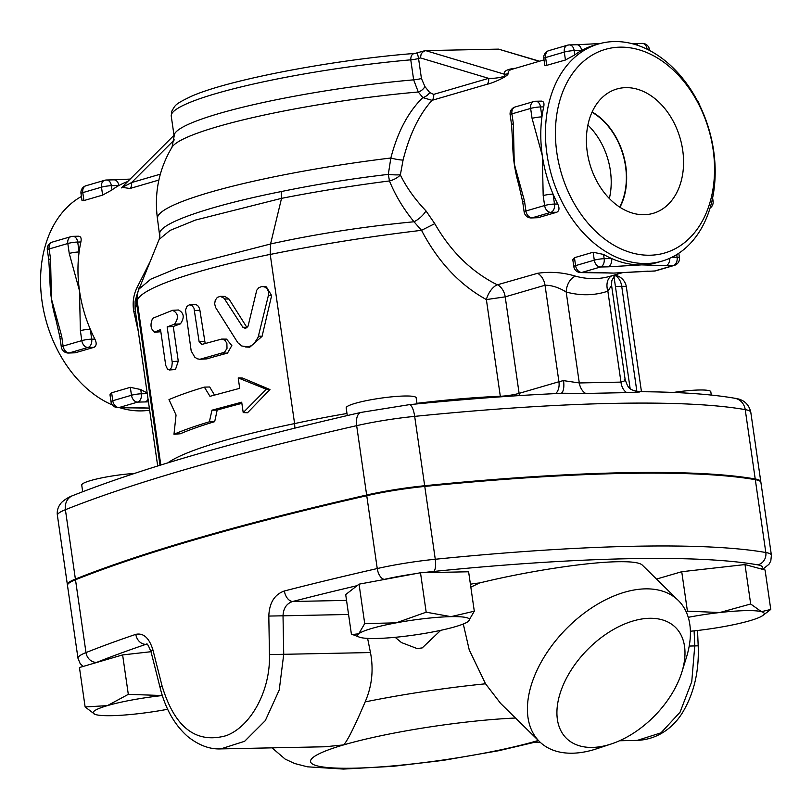 <?xml version="1.0" encoding="UTF-8"?>
<svg xmlns="http://www.w3.org/2000/svg" width="812" height="812" viewBox="0 0 812 812"><rect width="100%" height="100%" fill="white"/><g stroke="black" fill="none" stroke-linecap="round" stroke-linejoin="round"><path stroke-width="1.22" d="M609.345 198.514A61.773 44.782 73.7 0 0 587.908 125.078M591.999 112.269A61.773 44.782 -106.3 0 1 619.678 207.101M644.149 214.713A64.767 46.954 -106.3 0 1 588.619 159.335A64.767 46.954 -106.3 0 1 615.344 89.482A64.767 46.954 -106.3 0 1 680.05 137.999A64.767 46.954 -106.3 0 1 651.65 213.749A64.767 46.954 -106.3 0 1 644.149 214.713M619.972 207.293A62.169 45.066 73.7 0 0 592.141 111.965M134.345 473.457A35.352 4.679 171.8 0 0 98.993 478.461A35.352 4.679 171.8 0 0 81.728 485.068L82.692 491.727M711.282 395.068L710.815 391.78A35.352 4.679 171.8 0 0 673.392 392.45M346.988 413.481A190.891 25.243 171.8 0 0 294.594 423.59L294.888 428.107M162.329 695.549A56.556 7.481 171.8 0 0 160.654 695.732A56.556 7.481 171.8 0 0 107.428 705.618A56.556 7.481 171.8 0 0 94.882 714.327A56.556 7.481 171.8 0 0 95.877 714.641A56.556 7.481 171.8 0 0 137.553 713.789A56.556 7.481 171.8 0 0 167.668 709.262M94.831 714.306L85.128 706.958L107.428 705.618L128.306 694.351L162.319 695.529M686.272 612.015L687.419 611.152L719.767 612.532A56.556 7.481 171.8 0 0 688.241 617.323M690.383 631.239A56.556 7.481 171.8 0 0 696.655 630.589A56.556 7.481 171.8 0 0 749.882 620.703A56.556 7.481 171.8 0 0 762.925 615.415A56.556 7.481 171.8 0 0 761.433 611.68A56.556 7.481 171.8 0 0 719.767 612.532L750.684 603.996L761.433 611.68L770.761 609.447L762.925 615.415M85.128 706.958L79.444 667.525L95.735 662.765L122.622 654.919L128.306 694.351M122.622 654.919L151.012 651.711M656.522 579.068L681.735 571.709L745 564.563L765.077 570.014L770.761 609.447M681.735 571.709L687.419 611.152M745 564.563L750.684 603.996M417.043 403.909L416.16 397.789A35.352 4.679 171.8 0 0 380.503 398.205A35.352 4.679 171.8 0 0 346.186 407.878L347.292 415.561M762.641 569.354L768.964 564.299L770.801 560.97L771.4 555.246A70.705 9.348 171.8 0 0 765.817 552.515A530.256 70.126 171.8 0 0 435.273 559.255A70.705 9.348 171.8 0 0 377.245 568.552A848.408 112.208 171.8 0 0 284.393 590.974A10.607 6.669 75.6 0 0 292.706 601.489A837.801 110.808 -8.2 0 1 357.107 585.665L345.699 594.587L351.383 634.02L352.51 634.517L358.772 633.766A56.556 7.481 171.8 0 0 359.33 637.126A56.556 7.481 171.8 0 0 376.159 638.486A56.556 7.481 171.8 0 0 430.939 632.294A56.556 7.481 171.8 0 0 468.27 621.434A56.556 7.481 171.8 0 0 468.341 621.373L468.27 621.434M364.72 623.596L396.165 622.845A56.556 7.481 171.8 0 0 358.772 633.766L364.72 623.596L359.046 584.163L420.494 572.754L468.615 571.77L474.299 611.203L468.341 621.373A56.556 7.481 171.8 0 0 450.954 616.653L474.299 611.203M396.165 622.845L426.178 612.187L450.954 616.653A56.556 7.481 171.8 0 0 396.165 622.845M420.494 572.754L426.178 612.187M357.107 585.665L359.046 584.163M689.205 646.047L694.757 645.936L691.753 681.664L680.06 712.195L661.029 732.82L637.278 740.392C660.42 739.336 675.564 724.527 683.095 711.647C694.199 692.656 699.233 670.712 698.188 645.794L694.757 645.936L694.118 630.863M284.393 590.974C274.527 594.445 269.33 602.808 268.813 616.064L283.023 615.811C283.388 608.239 286.616 603.468 292.706 601.489L346.541 600.393M268.813 616.064L269.452 654.594C270.589 691.134 250.472 726.781 226.152 735.672C195.976 744.025 174.61 727.45 162.065 685.937L152.91 649.894A10.607 2.771 165.9 0 0 151.123 652.117A10.607 2.771 165.9 0 0 151.123 652.127L160.228 688.18C165.425 708.774 174.55 724.862 187.602 736.433C198.615 745.254 209.679 749.405 220.773 748.897L244.625 741.295L265.301 720.62L279.247 689.987L283.723 654.33L283.023 615.811L348.571 614.471M152.91 649.894C149.175 637.907 143.47 632.721 135.807 634.345A10.607 8.567 71.3 0 0 145.977 644.322L146.85 644.099M534.428 742.33L538.498 740.615M470.422 584.325A98.983 13.093 171.8 0 0 472.949 583.666L470.452 584.498M470.828 587.157L479.547 582.965C526.897 571.354 586.234 562.229 617.668 561.731C631.371 561.478 639.551 562.574 642.201 565L678.264 600.413A98.983 59.997 134.5 0 0 645.296 588.862A98.983 59.997 134.5 0 0 548.75 649.955A98.983 59.997 134.5 0 0 539.564 741.66A98.983 59.997 134.5 0 0 596.637 748.796L611.304 743.954A77.769 47.137 -45.5 0 1 559.915 694.027A77.769 47.137 -45.5 0 1 649.539 618.287A77.769 47.137 -45.5 0 1 681.867 672.092A77.769 47.137 -45.5 0 1 611.304 743.954M367.613 638.394L370.465 652.554C373.753 669.748 371.977 686.201 365.146 701.913C354.671 726.466 347.516 740.788 343.649 744.898L325.023 746.766L220.773 748.897M681.867 672.092L686.444 657.334A98.983 59.997 134.5 0 0 678.264 600.413M500.659 703.466L485.535 683.795L469.234 649.894L463.287 624.002M440.713 630.335L422.23 647.905L417.124 648.565L401.453 642.566L395.139 637.308M760.803 482.074A70.705 9.348 171.8 0 0 760.803 481.719A70.705 9.348 171.8 0 0 755.221 478.989A530.256 70.126 171.8 0 0 424.676 485.728A70.705 9.348 171.8 0 0 366.648 495.026A848.408 112.208 171.8 0 0 75.394 579.068A70.705 9.348 171.8 0 0 67.386 584.772A70.705 9.348 171.8 0 0 67.487 585.107M771.4 555.246L760.905 482.409A70.705 9.348 171.8 0 0 755.322 479.679A530.256 70.126 171.8 0 0 424.777 486.429A70.705 9.348 171.8 0 0 366.75 495.716A848.408 112.208 171.8 0 0 75.496 579.758A70.705 9.348 171.8 0 0 67.487 585.462L77.982 658.288A70.705 9.348 171.8 0 1 85.991 652.584A10.607 9.216 68.3 0 0 96.79 662.338A837.801 110.808 -8.2 0 1 145.977 644.322L147.104 644.302M624.296 379.387C626.174 380.087 625.067 380.99 620.967 382.107A14.139 9.49 -88.7 0 0 626.803 392.612L639.582 391.983M366.648 495.026L356.661 425.661A14.139 7.328 -102.8 0 1 361.056 412.405C238.068 440.5 141.907 468.26 72.562 495.685A14.139 12.281 68.3 0 0 65.396 509.703A848.408 112.208 -8.2 0 1 356.661 425.661A70.705 9.348 -8.2 0 1 414.678 416.373A530.256 70.126 -8.2 0 1 745.223 409.624A14.139 13.002 -80.1 0 0 734.789 398.256C710.723 394.094 678.771 391.902 638.932 391.699L638.932 391.699C628.133 389.648 628.326 387.832 625.149 379.64L611.598 285.56M167.851 462.85A236.85 31.323 171.8 0 1 294.594 423.59L270.223 254.45C318.588 244.625 369.024 236.586 421.529 230.324C437.983 261.748 459.602 284.839 486.378 299.577L505.206 296.857L545.025 285.235C551.713 285.195 558.768 287.448 566.187 292.015A126.834 91.949 73.7 0 0 607.863 291.163L620.967 382.107L579.291 382.959A14.139 9.612 -93.7 0 0 585.716 393.444L626.803 392.612M623.129 272.487L610.309 276.222A113.122 82.002 -106.3 0 1 575.617 276.202A13.713 8.638 -74.8 0 0 566.187 292.015L579.291 382.959L563.528 380.635A14.139 5.582 -101.5 0 1 561.173 393.353M424.676 485.728L414.678 416.373A14.139 4.324 -95.7 0 0 409.197 404.68C465.012 399.078 516.523 395.261 563.721 393.241L585.716 393.444M157.69 465.976L135.066 308.966L137.35 302.186C134.792 290.554 189.369 270.964 270.213 254.389L270.569 243.965C316.03 233.968 363.847 226.568 414.008 221.767L421.529 230.324L434.765 223.655L425.985 210.887C415.044 199.447 406.497 187.46 400.346 174.935L403.077 160.065C409.563 134.386 419.215 114.472 432.035 100.333A7.075 5.126 73.7 0 0 433.638 94.395L429.7 92.548L424.909 86.559L421.438 78.49L418.556 58.484C417.794 54.12 416.962 52.425 416.048 53.399C412.506 53.196 410.74 55.338 410.76 59.834A7.075 0.934 171.8 0 0 418.556 58.484L420.464 57.926L421.052 54.505L422.321 52.303L425.61 50.608L498.527 49.126L539.188 61.306M169.221 369.988L175.463 369.531L178.264 361.178L173.271 326.495A236.85 31.323 171.8 0 1 180.437 323.866C184.71 317.522 184.05 312.894 178.437 309.991L172.53 310.316C178.295 313.168 178.955 317.796 174.529 324.191L167.15 326.901L172.256 362.507L171.779 367.075L169.952 369.764L167.556 369.237L165.729 365.37L160.522 329.57L154.26 332.291L160.837 331.712M204.36 387.121L209.973 396.317L239.702 388.329L238.21 377.925L266.346 389.242L243.204 412.608L241.702 402.204L211.973 410.182L209.364 421.804C195.053 426.097 183.258 430.258 173.981 434.268L176.052 415.023L168.987 399.595C178.264 395.576 190.059 391.414 204.36 387.121L209.689 386.979L214.469 395.018M238.21 377.925L242.555 378.047L269.949 389.537L247.548 412.729L243.204 412.608M241.874 403.381A236.85 31.323 171.8 0 0 217.18 410.08L214.683 421.661A236.85 31.323 171.8 0 0 180.335 433.77L173.981 434.268M220.336 296.339L217.332 297.385L215.261 300.247L214.652 303.84L215.606 307.504L237.825 342.735L241.814 346.003L247.802 346.876L251.081 345.81L254.044 343.75L258.104 337.315L268.579 294.715L268.508 291.518L266.996 288.565L264.357 286.788L261.657 286.545L258.896 287.661L256.744 290.209L248.086 326.089L245.539 328.484L242.839 327.206L224.102 298.268L220.336 296.339L224.822 296.421L229.004 299.06L247.081 327.723M263.139 286.514L266.366 286.88L271.634 295.568L262.073 336.341L249.761 347.201L245.671 346.988M194.403 304.744C197.174 304.327 199.011 306.185 199.904 310.316L205.182 343.506M221.94 339.081L226.558 339.132L231.836 345.536L227.482 353.129A236.85 31.323 171.8 0 0 206.908 358.874L199.894 359.28L224.488 352.276L227.005 348.409L226.873 343.212L224.782 340.126L221.696 339.081L201.549 344.501M611.974 275.735A13.713 9.44 71.2 0 0 607.863 291.163L611.588 285.489L611.771 280.739L615.019 274.852M214.683 421.661L209.364 421.804M217.18 410.08L211.973 410.182M269.949 389.537L266.346 389.242M160.827 331.641L154.676 332.179C150.596 329.205 149.936 324.577 152.676 318.304L172.53 310.316M173.271 326.495L167.15 326.901M201.995 344.43L199.113 341.669L193.966 308.093L191.987 305.495L189.277 304.835L186.861 306.54L185.522 310.032L191.196 351.007L194.778 357.168L197.296 358.813L199.894 359.28M646.951 49.126L647.113 49.116A7.075 4.781 -91.2 0 0 642.292 43.412L634.832 43.564A7.075 4.781 88.8 0 1 638.191 45.492M598.617 43.949A113.122 82.002 73.7 0 0 551.257 174.316A113.122 82.002 73.7 0 0 662.013 261.129A113.122 82.002 73.7 0 0 713.657 150.839A113.122 82.002 73.7 0 0 598.617 43.949L593.948 45.32A113.122 82.002 73.7 0 0 581.646 50.456A7.075 4.781 -91.2 0 0 576.824 44.751L569.364 44.904A7.075 4.781 88.8 0 1 574.186 50.608L581.646 50.456A113.122 82.002 73.7 0 0 574.805 54.861L565.446 60.007L545.481 65.691L544.832 65.407L543.817 58.444A7.075 0.934 -8.2 0 1 545.603 57.54L564.299 52.08A7.075 5.126 -106.3 0 1 567.527 45.188L548.831 50.648A7.075 5.126 73.7 0 0 545.603 57.54L546.75 65.467M588.406 272.436A7.075 4.781 -91.2 0 0 589.258 272.304L581.798 272.456A7.075 4.781 88.8 0 1 580.945 272.588L608.726 272.984A113.122 82.002 -106.3 0 1 608.158 272.954M616.917 272.923A113.122 82.002 -106.3 0 1 616.684 272.933A113.122 82.002 -106.3 0 1 613.588 273.076A113.122 82.002 -106.3 0 1 608.726 272.984M647.265 271.117A7.075 4.781 88.8 0 1 646.403 271.249L653.863 271.096A7.075 4.781 -91.2 0 0 654.726 270.964A7.075 5.126 73.7 0 0 655.7 270.822L674.407 265.362A7.075 5.126 -106.3 0 1 673.422 265.514L654.726 270.964L613.588 273.076L589.258 272.304M572.825 259.728L574.449 257.688L593.146 252.238L603.56 254.45A113.122 82.002 73.7 0 0 611.629 258.541L604.169 258.693A7.075 4.781 88.8 0 1 600.494 266.996A7.075 5.126 -106.3 0 1 594.293 260.165L575.586 265.625A7.075 5.126 73.7 0 0 581.798 272.456L600.494 266.996L607.955 266.843A7.075 4.781 -91.2 0 0 611.629 258.541A113.122 82.002 73.7 0 0 641.632 264.885A113.122 82.002 73.7 0 0 657.334 262.499L662.013 261.129M669.727 258.287A7.075 4.781 88.8 0 1 665.962 265.666L673.422 265.514A7.075 4.781 -91.2 0 0 677.096 257.211L671.788 257.313M607.955 266.843L641.632 264.885L665.962 265.666M511.57 124.713A7.075 0.934 -8.2 0 1 513.367 123.81L511.925 113.873A7.075 0.934 171.8 0 0 510.139 114.776L511.57 124.713L512.737 143.714A113.122 82.002 -106.3 0 0 514.25 163.801L513.367 123.81M524.491 201.051A7.075 0.934 171.8 0 0 522.705 201.955L524.136 211.891A7.075 0.934 -8.2 0 1 525.922 210.988A7.075 5.126 73.7 0 0 532.134 217.819L550.83 212.358A7.075 5.126 -106.3 0 1 544.619 205.527L525.922 210.988L524.491 201.051L514.25 163.801A113.122 82.002 -106.3 0 0 518.523 183.867A113.122 82.002 -106.3 0 0 518.777 184.74L522.705 201.955M540.792 101.256C543.532 100.962 544.497 102.84 543.705 106.879A113.122 82.002 73.7 0 0 541.949 116.887L540.518 106.951A7.075 0.934 171.8 0 0 530.632 108.422A7.075 5.126 -106.3 0 1 533.86 101.53L515.153 106.981A7.075 5.126 73.7 0 0 511.925 113.873L530.632 108.422L532.063 118.349A7.075 0.934 -8.2 0 1 541.949 116.887A113.122 82.002 73.7 0 0 542.304 155.61A113.122 82.002 73.7 0 0 546.577 175.686A113.122 82.002 73.7 0 0 553.073 194.119A7.075 0.934 171.8 0 0 543.187 195.59L544.619 205.527A7.075 0.934 -8.2 0 1 554.505 204.056L553.073 194.119A113.122 82.002 73.7 0 0 557.702 203.995C559.661 208.065 559.356 210.815 556.788 212.236L538.092 217.697L531.281 217.951A7.075 4.781 -91.2 0 0 532.134 217.819L538.092 217.697M532.063 118.349L542.304 155.61L543.187 195.59M127.728 181.523A113.122 82.002 73.7 0 0 118.836 185.552A7.075 4.781 -91.2 0 0 114.015 179.848L130.164 179.087M83.93 200.564L82.012 200.503L80.997 193.53A7.075 0.934 -8.2 0 1 82.783 192.627L101.49 187.176A7.075 5.126 -106.3 0 1 104.718 180.284L86.011 185.735A7.075 5.126 73.7 0 0 82.783 192.627L83.93 200.564L102.627 195.103L111.985 189.947L111.376 185.704L118.836 185.552A113.122 82.002 73.7 0 0 111.985 189.947M69.243 253.445A7.075 0.934 -8.2 0 1 79.129 251.974L77.698 242.047A7.075 0.934 171.8 0 0 67.812 243.509L69.243 253.445L79.485 290.706A113.122 82.002 73.7 0 0 81.85 303.323A113.122 82.002 73.7 0 0 90.264 329.215A7.075 0.934 171.8 0 0 80.378 330.687L81.809 340.624A7.075 0.934 -8.2 0 1 91.695 339.152L90.264 329.215A113.122 82.002 73.7 0 0 94.882 339.081C96.841 343.161 96.547 345.912 93.969 347.333L75.272 352.784L68.462 353.037A7.075 4.781 -91.2 0 0 69.314 352.905L88.011 347.455A7.075 5.126 -106.3 0 1 81.809 340.624L63.103 346.085A7.075 5.126 73.7 0 0 69.314 352.905L75.272 352.784M59.885 337.051L61.316 346.978A7.075 0.934 -8.2 0 1 63.103 346.085L61.671 336.148A7.075 0.934 171.8 0 0 59.885 337.051L55.957 319.827A113.122 82.002 -106.3 0 1 53.795 311.514A113.122 82.002 -106.3 0 1 51.44 298.887A113.122 82.002 -106.3 0 1 49.918 278.81L48.761 259.81A7.075 0.934 -8.2 0 1 50.547 258.906L49.116 248.969A7.075 0.934 171.8 0 0 47.329 249.873L48.761 259.81M61.671 336.148L51.44 298.887L50.547 258.906M77.982 236.353C80.713 236.059 81.677 237.926 80.885 241.976A113.122 82.002 73.7 0 0 79.129 251.974A113.122 82.002 73.7 0 0 79.485 290.706L80.378 330.687M125.586 407.533A7.075 4.781 -91.2 0 0 126.439 407.401L118.978 407.553A7.075 4.781 88.8 0 1 118.126 407.685L145.754 408.071A113.122 82.002 -106.3 0 1 145.51 408.06M149.367 408.182A113.122 82.002 -106.3 0 1 145.754 408.071M147.266 393.668L141.359 393.79A7.075 4.781 88.8 0 1 137.685 402.092L145.145 401.94A7.075 4.781 -91.2 0 0 148.058 399.149M145.145 401.94L148.454 401.849M111.63 392.785L112.777 400.722A7.075 5.126 73.7 0 0 118.978 407.553L137.685 402.092A7.075 5.126 -106.3 0 1 131.473 395.261L112.777 400.722A7.075 0.934 171.8 0 0 110.98 401.625L109.996 394.744L111.376 392.866L130.326 387.324L140.74 389.537A113.122 82.002 73.7 0 0 147.155 392.886M424.605 50.76L415.125 53.399C333.955 59.631 227.918 79.82 190.972 96.466C174.438 104.515 175.636 104.758 171.708 111.325L171.251 116.126A176.752 23.375 -8.2 0 1 410.76 59.834L413.653 79.84L418.292 92A7.075 4.05 139 0 0 424.909 86.559M421.438 78.49A7.075 0.934 171.8 0 1 413.653 79.84A176.752 23.375 171.8 0 0 174.133 136.132L172.032 147.175A181.462 24.005 -8.2 0 1 418.292 92L422.839 97.602A7.075 3.766 143.6 0 0 429.7 92.548M403.077 160.065A13.713 2.548 14.1 0 1 390.846 158.005C397.586 131.94 408.253 111.802 422.839 97.602L432.035 100.333L487.017 84.286A7.075 5.126 73.7 0 0 488.621 78.348L433.638 94.395M487.017 84.286C492.295 83.321 508.799 76.105 508.119 73.506A7.075 6.973 -10.1 0 1 504.191 74.156C508.383 76.825 494.153 78.774 488.621 78.348L420.464 57.926M508.119 73.506L508.302 71.344L510.677 69.69L544.02 59.895M575.617 276.202C563.081 272.396 550.424 271.421 537.645 273.289L497.279 284.829C471.498 271.847 450.66 251.456 434.765 223.655M121.942 187.298L129.971 188.496A7.075 5.126 73.7 0 0 131.574 182.568L121.333 187.907M112.432 404.995A113.122 82.002 -106.3 0 1 44.447 314.244A113.122 82.002 -106.3 0 1 81.423 196.474M150.261 261.393L137.248 287.154C133.442 294.746 132.305 302.876 133.818 311.564L138.304 331.458M149.652 410.172A113.122 82.002 -106.3 0 1 119.597 407.654M539.503 61.204L498.527 49.126M172.032 147.175C158.939 169.2 154.077 193.023 157.447 218.641A205.03 27.121 171.8 0 1 390.846 158.005L388.309 174.377C351.149 178.741 315.462 184.476 281.257 191.561C209.405 205.883 159.548 223.087 159.69 233.551L159.781 234.668M270.558 243.996L178.072 267.848L150.788 279.176L139.035 289.011A21.213 10.353 21.8 0 0 137.248 287.154M135.452 311.615A21.213 4.953 -12.7 0 0 133.818 311.564M137.675 293.416L137.837 292.716M159.994 465.266L136.72 303.708A21.213 20.665 -145.4 0 1 137.512 294.248M497.279 284.829A13.713 6.669 -62.2 0 0 486.378 299.577L500.314 396.276A190.891 25.243 171.8 0 0 416.952 403.32M425.985 210.887A13.713 5.562 -40.3 0 1 414.008 221.767C403.432 208.826 395.251 195.215 389.466 180.934A13.713 7.876 -22.2 0 0 400.346 174.935M400.316 174.763A13.713 2.233 5.5 0 1 388.309 174.377L389.466 180.934C352.022 185.765 316.041 191.571 281.531 198.351L270.569 243.965M713.119 149.581A106.047 76.876 -106.3 0 1 608.909 242.077A106.047 76.876 -106.3 0 1 582.945 61.874A106.047 76.876 -106.3 0 1 713.119 149.581M159.69 233.551A14.139 14.007 4.6 0 1 159.791 236.647L159.152 239.398L170.043 230.415L195.489 220.052L281.531 198.341L281.257 191.561M159.152 239.398L139.035 289.011C137.654 291.386 137.066 295.588 137.269 301.607L137.269 301.607A21.213 21.021 -6.6 0 0 137.35 302.186M137.258 301.496A21.213 21.021 -6.6 0 0 137.269 301.607L137.329 302.034A21.213 21.061 172.4 0 1 137.299 301.81M137.39 295A21.213 20.828 39.1 0 0 136.842 303.526M381.934 579.91A837.801 110.808 -8.2 0 1 384.401 579.352A60.098 7.947 -8.2 0 1 415.429 573.698M755.322 479.679L765.817 552.515A10.607 9.744 99.9 0 1 757.657 564.837A60.098 7.947 -8.2 0 1 761.321 568.989M424.777 486.429L435.273 559.255A10.607 3.248 84.3 0 1 433.72 571.445A519.65 68.726 -8.2 0 1 757.657 564.837M366.75 495.716L377.245 568.552A10.607 5.491 77.2 0 0 384.401 579.352M422.707 572.704A60.098 7.947 -8.2 0 1 433.72 571.445M269.452 654.594L370.465 652.554M162.065 685.937A10.607 2.761 165.8 0 0 160.228 688.18M135.807 634.345A848.408 112.208 171.8 0 0 85.991 652.584L75.496 579.758M95.735 662.765A60.098 7.947 -8.2 0 1 96.79 662.338M479.547 582.965A215.221 28.461 171.8 0 0 472.949 583.666M485.535 683.795A171.758 22.716 171.8 0 0 365.146 701.913M538.336 740.463A130.976 17.326 -8.2 0 1 536.651 740.96A130.976 17.326 -8.2 0 1 353.545 768.203A130.976 17.326 -8.2 0 1 343.649 744.898A130.976 17.326 -8.2 0 1 515.488 718.021M500.405 396.845A14.139 8.597 87.7 0 1 500.314 396.276A14.139 1.868 -8.2 0 0 519.112 393.363A14.139 10.251 -106.3 0 1 519.294 395.596M563.528 380.635A14.139 1.868 171.8 0 0 558.93 381.741A14.139 10.251 -106.3 0 1 555.733 393.597M537.645 273.289A13.713 9.947 -106.3 0 1 545.025 285.235L558.93 381.741L519.112 393.363L505.206 296.857A13.713 9.947 -106.3 0 0 497.837 284.91M160.806 465.012L137.36 302.257A21.213 21.061 172.4 0 1 137.329 302.034M614.542 275.339A14.139 9.561 88.8 0 1 621.728 286.332A14.139 1.868 -8.2 0 1 626.377 287.042A14.139 14.139 0 0 0 614.745 275.116M615.415 286.463L621.728 286.332L636.892 391.526M229.004 299.06L224.589 298.948M262.073 336.341L258.46 336.046M271.634 295.568L268.478 295.172M246.848 327.409L242.839 327.206M178.264 361.178L172.154 361.584M180.437 323.866L174.529 324.191M199.904 310.316L194.616 310.448M206.908 358.874L201.609 359.005M227.482 353.129L222.813 353.088M204.411 341.537L199.113 341.669M647.123 49.207L647.113 49.116A7.075 0.934 -8.2 0 1 649.438 49.471A7.075 7.075 0 0 0 642.292 43.412M568.512 45.036A7.075 4.781 88.8 0 1 569.364 44.904A7.075 7.075 0 0 0 567.527 45.188M565.446 60.007L564.299 52.08A7.075 0.934 -8.2 0 1 574.186 50.608L574.805 54.861M711.962 200.889A7.075 0.934 -8.2 0 1 713.098 201.224L712.611 197.884M696.97 99.988A7.075 7.075 0 0 1 699.102 104.119L699.102 104.119A7.075 0.934 171.8 0 0 699.061 104.037M574.449 257.688L575.586 265.625A7.075 0.934 171.8 0 0 573.8 266.529A7.075 7.075 0 0 0 580.945 272.588M603.56 254.45L604.169 258.693A7.075 0.934 171.8 0 0 594.293 260.165L593.146 252.238M674.407 265.362A7.075 7.075 0 0 0 679.421 257.566A7.075 0.934 171.8 0 0 677.096 257.211L676.721 254.592M543.705 106.879L540.518 106.951A7.075 4.781 -91.2 0 0 535.697 101.246A7.075 7.075 0 0 0 533.86 101.53M556.788 212.236L550.83 212.358A7.075 4.781 -91.2 0 0 554.505 204.056L557.702 203.995M105.692 180.132A7.075 4.781 88.8 0 1 106.555 180A7.075 4.781 88.8 0 1 111.376 185.704A7.075 0.934 -8.2 0 0 101.49 187.176L102.627 195.103M93.969 347.333L88.011 347.455A7.075 4.781 -91.2 0 0 91.695 339.152L94.882 339.081M52.344 242.077A7.075 5.126 73.7 0 0 49.116 248.969L67.812 243.509A7.075 5.126 -106.3 0 1 71.04 236.617L52.344 242.077A7.075 7.075 0 0 0 47.329 249.873M80.885 241.976L77.698 242.047A7.075 4.781 -91.2 0 0 72.877 236.343A7.075 7.075 0 0 0 71.04 236.617M149.347 408.081L126.439 407.401M140.74 389.537L141.359 393.79A7.075 0.934 171.8 0 0 131.473 395.261L130.326 387.324M515.244 68.289C507.378 69.121 503.694 71.08 504.191 74.156L425.61 50.608M129.971 188.496L158.868 180.061M160.34 174.174L131.574 182.568L174.265 139.908M67.386 584.772L57.398 515.407A70.705 9.348 -8.2 0 1 65.396 509.703L75.394 579.068M755.221 478.989L745.223 409.624A70.705 9.348 -8.2 0 1 750.806 412.354C748.958 404.092 743.619 399.392 734.789 398.256M359.33 637.126L352.51 634.517M697.538 630.488L698.188 645.794M147.256 644.068L146.657 643.977C147.287 643.449 148.779 646.169 151.123 652.117M83.108 666.459L80.155 663.577L77.982 658.288M533.778 742.513L540.315 742.371M619.526 740.757L637.288 740.392M539.564 741.66L500.233 703.04M272.04 747.852L285.195 759.129L294.624 763.503L307.393 766.812L343.496 769.076L393.089 766.325L443.22 760.367L498.598 750.735L534.418 742.33M641.46 391.709L626.377 287.042M630.122 388.481L613.923 276.08M189.815 304.774L195.184 304.612M548.831 50.648A7.075 7.075 0 0 0 543.817 58.444M634.832 43.564L631.878 43.604M576.824 44.751L600.22 43.513M649.57 50.445L649.438 49.471M710.033 208.105A7.075 7.075 0 0 0 713.098 201.224M646.403 271.249L616.684 272.933M653.863 271.096A7.075 7.075 0 0 0 655.7 270.822M572.805 259.647L573.8 266.529M679.421 257.566L678.802 253.253M515.153 106.981A7.075 7.075 0 0 0 510.139 114.776M524.136 211.891A7.075 7.075 0 0 0 531.281 217.951M541.604 101.124L535.697 101.246M104.718 180.284A7.075 7.075 0 0 1 106.555 180L114.015 179.848M86.011 185.735A7.075 7.075 0 0 0 80.997 193.53M61.316 346.978A7.075 7.075 0 0 0 68.462 353.037M110.98 401.625A7.075 7.075 0 0 0 118.126 407.685M72.877 236.343L78.784 236.221M171.251 116.126L174.133 136.132M174.012 135.279L121.353 187.887M157.447 218.641L159.791 236.647M135.066 308.966L135.117 301.181L137.106 294.391M409.197 404.68L361.056 412.405M57.398 515.407C56.718 510.677 58.139 506.333 61.671 502.374C65.041 499.339 68.665 497.106 72.562 495.685M760.803 481.719L750.806 412.354"/></g></svg>
